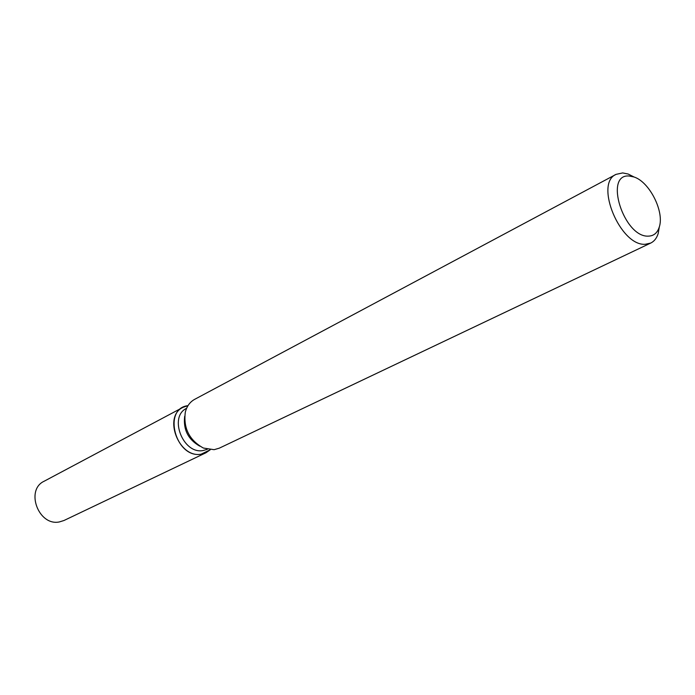 <?xml version="1.0" encoding="UTF-8"?>
<svg xmlns="http://www.w3.org/2000/svg" width="695" height="695" viewBox="0 0 695 695"><rect width="100%" height="100%" fill="white"/><g stroke="black" fill="none" stroke-linecap="round" stroke-linejoin="round"><path stroke-width="1.04" d="M207.266 449.318L202.949 450.568C182.976 454.382 168.433 416.653 186.599 408.321M210.246 449.778L201.098 454.2C175.6 458.813 162.213 408.417 187.998 405.654L183.046 407.322C162.752 416.453 178.858 458.5 201.098 454.2L205.963 452.766L210.246 449.778M659.329 226.857L658.174 233.555C656.723 238.168 654.247 241.33 650.737 243.059L219.264 448.179L214.112 449.682L203.374 448.04C189.309 440.152 183.28 428.216 185.304 412.213C186.816 406.245 189.926 401.962 194.643 399.356L616.083 174.358L622.694 172.925L628.15 174.028L634.222 177.077M650.737 243.059L645.429 244.249C620.505 246.647 594.112 183.445 616.083 174.358M629.305 176.035L633.892 176.956C649.469 181.699 664.672 211.853 659.225 227.195C657.34 232.955 653.769 235.935 648.505 236.126C623.815 237.803 603.486 173.316 629.305 176.035M199.717 446.12C188.128 439.492 183.115 429.553 184.679 416.296M205.963 452.766L63.957 520.512L59.388 521.928C38.59 526.393 25.029 489.984 44.15 481.227L183.046 407.322M633.892 176.956L628.15 174.028M659.225 227.195L658.174 233.555"/></g></svg>
